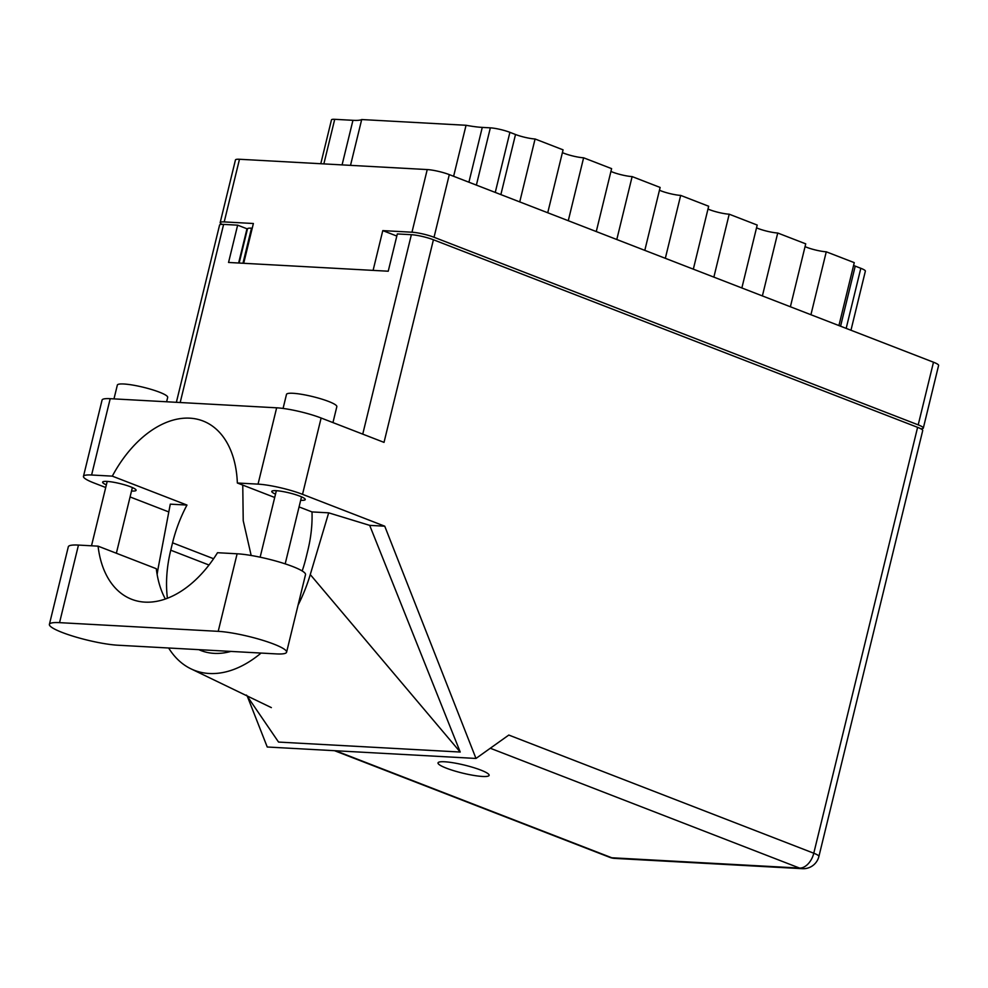 <?xml version="1.0" encoding="UTF-8"?>
<svg xmlns="http://www.w3.org/2000/svg" width="988" height="988" viewBox="0 0 988 988"><rect width="100%" height="100%" fill="white"/><g stroke="black" fill="none" stroke-linecap="round" stroke-linejoin="round"><path stroke-width="1.48" d="M920.853 428.804A16.067 2.507 -166.3 0 0 923.323 428.088A16.067 2.507 -166.3 0 0 918.21 424.865L434.028 237.268A16.067 2.507 -166.3 0 0 411.971 232.217L382.788 230.612L373.094 270.391L243.69 263.29L253.385 223.51L224.214 221.917A16.067 2.507 -166.3 0 0 220.176 222.596A16.067 2.507 -166.3 0 0 222.041 224.362M220.176 222.596L235.453 159.945A16.067 2.507 13.7 0 1 239.479 159.266L427.236 169.566A16.067 2.507 13.7 0 1 449.305 174.617L933.487 362.213A16.067 2.507 13.7 0 1 938.6 365.437L923.323 428.088M252.249 228.203L251.508 228.166L242.962 263.253M239.145 263.043L247.482 228.846A16.067 2.507 13.7 0 1 251.508 228.166M396.806 236.046L382.788 230.612M342.083 164.885L352.951 120.314L334.722 119.313L323.854 163.897M453.616 176.296L466.052 125.278L361.694 119.548L350.518 165.354M476.377 185.114L490.344 127.847L482.268 127.403L468.905 182.212M490.344 127.847A14.252 2.223 13.7 0 1 509.907 132.33L515.514 134.504A14.252 2.223 -166.3 0 0 535.076 138.987L563.074 149.843L547.735 212.753M519.737 201.91L535.076 138.987M568.273 220.719L583.612 157.796L611.609 168.639L596.27 231.563M562.394 152.621A14.252 2.223 -166.3 0 0 583.612 157.796M616.796 239.516L632.135 176.593L660.132 187.448L644.806 250.359M610.93 171.43A14.252 2.223 -166.3 0 0 632.135 176.593M665.332 258.313L680.67 195.402L708.668 206.245L693.329 269.168M659.465 190.227A14.252 2.223 -166.3 0 0 680.67 195.402M713.867 277.122L729.206 214.198A14.252 2.223 13.7 0 1 707.988 209.036M729.206 214.198L757.203 225.054L741.865 287.965M762.39 295.918L777.729 233.007A14.252 2.223 13.7 0 1 756.524 227.833M777.729 233.007L805.726 243.851L790.388 306.774M810.926 314.727L826.264 251.804A14.252 2.223 13.7 0 1 805.047 246.63M826.264 251.804L854.262 262.647L838.923 325.571M846.173 328.387L860.82 268.291L855.225 266.118L840.578 326.213M320.779 163.724L331.474 119.857A12.955 2.025 13.7 0 1 334.722 119.313M352.951 120.314A37.828 5.916 -166.3 0 0 361.694 119.548M466.052 125.278A37.828 5.916 -166.3 0 0 482.268 127.403M853.583 265.439A14.252 2.223 -166.3 0 0 855.225 266.118M860.82 268.291A14.252 2.223 13.7 0 1 865.365 271.157L850.964 330.239M286.594 652.204L305.514 574.633A40.422 6.323 -166.3 0 0 292.633 566.507A40.422 6.323 -166.3 0 0 237.12 553.786L217.508 552.712A103.629 65.788 -68.8 0 1 131.75 599.321A103.629 65.788 -68.8 0 1 98.071 546.154L78.46 545.08A40.422 6.323 -166.3 0 0 68.308 546.784L49.4 624.354A40.422 6.323 -166.3 0 0 73.828 636.433A40.422 6.323 -166.3 0 0 117.782 645.213L276.455 653.908A40.422 6.323 -166.3 0 0 286.594 652.204A40.422 6.323 -166.3 0 0 273.725 644.077A40.422 6.323 -166.3 0 0 218.212 631.344L59.552 622.65A40.422 6.323 -166.3 0 0 49.4 624.354M113.978 398.893L117.337 385.11A25.91 4.051 13.7 0 1 132.75 385.073A25.91 4.051 13.7 0 1 159.426 392.174A25.91 4.051 13.7 0 1 167.688 397.374L166.614 401.77M283.074 408.439L286.495 394.385A25.91 4.051 13.7 0 1 301.896 394.36A25.91 4.051 13.7 0 1 328.584 401.449A25.91 4.051 13.7 0 1 336.834 406.661L332.956 422.592M131.528 491.011A17.228 2.692 -166.3 0 0 136.097 490.295A17.228 2.692 -166.3 0 0 130.614 486.825A17.228 2.692 -166.3 0 0 112.867 482.119A17.228 2.692 -166.3 0 0 102.629 482.132A17.228 2.692 -166.3 0 0 106.358 484.873M300.685 500.286A17.228 2.692 -166.3 0 0 305.255 499.57A17.228 2.692 -166.3 0 0 299.759 496.112A17.228 2.692 -166.3 0 0 282.025 491.394A17.228 2.692 -166.3 0 0 271.774 491.406A17.228 2.692 -166.3 0 0 275.504 494.148M446.403 768.182A26.293 4.113 -166.3 0 0 473.487 775.37A26.293 4.113 -166.3 0 0 489.122 775.345A26.293 4.113 -166.3 0 0 480.736 770.06A26.293 4.113 -166.3 0 0 453.653 762.86A26.293 4.113 -166.3 0 0 438.017 762.897A26.293 4.113 -166.3 0 0 446.403 768.182M165.354 599.024A103.629 65.788 -68.8 0 1 156.302 568.718L98.071 546.154M110.199 398.683L91.6 475.006A32.382 5.064 -166.3 0 0 83.461 476.377L102.073 400.054A32.382 5.064 13.7 0 1 110.199 398.683L276.652 407.809A32.382 5.064 13.7 0 1 321.125 418.01L302.526 494.333L384.752 526.196L475.981 758.451L508.795 735.06L813.779 853.224L917.605 427.347L433.423 239.763L384.023 442.377L321.125 418.01M302.526 494.333A32.382 5.064 -166.3 0 0 258.041 484.132L276.652 407.809M274.701 497.47L237.342 482.996L258.041 484.132M299.068 506.918L311.998 511.92L328.683 512.834L369.697 525.369L384.752 526.196M91.6 475.006L112.311 476.142L186.967 505.066L170.282 504.152L158.512 566.248A116.584 74.014 -68.8 0 0 157.141 574.534M83.461 476.377A32.382 5.064 -166.3 0 0 93.786 482.885L105.716 487.504M130.083 496.952L168.8 511.945M369.697 525.369L460.223 752.041L278.554 742.074L246.469 695.095M247.371 696.404L267.242 747.002L475.981 758.451M176.37 402.314L219.571 225.079A16.067 2.507 13.7 0 1 223.609 224.4L237.639 225.165L228.549 262.462L388.235 271.218L397.324 233.934L411.366 234.699A16.067 2.507 13.7 0 1 433.423 239.763M917.605 427.347A16.067 2.507 13.7 0 1 922.718 430.57L818.904 856.448A16.067 2.507 -166.3 0 0 813.779 853.224A16.067 10.201 111.2 0 1 799.539 868.069L490.295 748.249M237.639 225.165L246.975 228.784L238.627 263.018M237.342 482.996A103.629 65.788 -68.8 0 0 202.985 420.974A103.629 65.788 -68.8 0 0 112.311 476.142M242.764 485.096L243.221 520.676L251.174 555.478M167.404 598.271A103.629 65.788 111.2 0 1 170.751 550.205L172.554 542.82A103.629 65.788 111.2 0 1 186.967 505.066M168.652 648.005A116.584 74.014 -68.8 0 0 191.536 669.111A116.584 74.014 -68.8 0 0 261.067 653.068M298.08 605.113A116.584 74.014 -68.8 0 0 310.269 574.571L328.683 512.834M311.998 511.92A103.629 65.788 111.2 0 1 307.873 550.242L306.07 557.627A103.629 65.788 111.2 0 1 302.192 570.978M230.896 651.413A103.629 65.788 111.2 0 1 200.972 650.561A103.629 65.788 111.2 0 1 198.823 649.659M460.223 752.041L310.269 574.571M411.971 232.217L427.236 169.566M239.479 159.266L224.214 221.917M918.21 424.865L933.487 362.213M449.305 174.617L434.028 237.268M509.907 132.33L495.26 192.425M500.867 194.599L515.514 134.504M335.587 750.757L611.782 857.769L799.539 868.069A16.067 12.152 -86.9 0 0 802.417 868.687A16.067 16.067 0 0 0 818.904 856.448M223.609 224.4L180.187 402.524M362.744 434.127L411.366 234.699M213.593 558.726L172.554 542.82M208.999 565.025L170.751 550.205M611.782 857.769A16.067 10.201 111.2 0 1 609.732 857.325A16.067 16.067 0 0 0 614.659 858.387A16.067 12.152 -86.9 0 1 611.782 857.769M78.46 545.08L59.552 622.65M237.12 553.786L218.212 631.344M260.14 557.195L276.356 490.69M91.501 545.796L107.198 481.415M191.536 669.111L271.354 707.618M334.512 750.695L609.732 857.325M614.659 858.387L802.417 868.687M116.362 553.243L132.367 487.553M285.186 563.864L301.525 496.828"/></g></svg>
